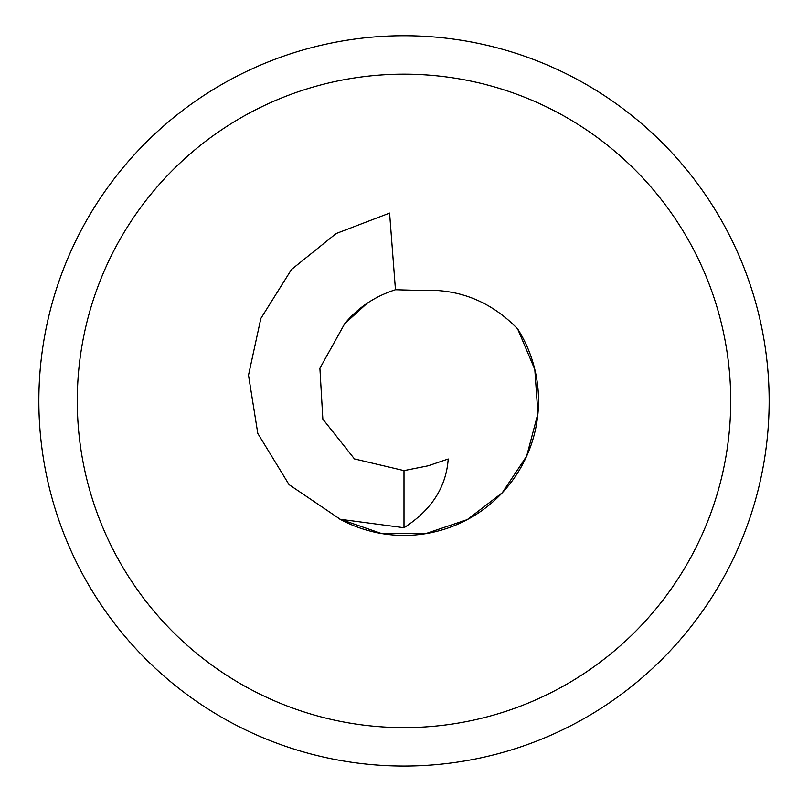 <?xml version="1.0" encoding="UTF-8"?>
<svg xmlns="http://www.w3.org/2000/svg" width="808" height="808" viewBox="0 0 808 808"><rect width="100%" height="100%" fill="white"/><g stroke="black" fill="none" stroke-linecap="round" stroke-linejoin="round"><path stroke-width="1.21" d="M339.855 519.13L381.517 533.533L425.533 533.684L467.287 519.615L502.263 492.779L526.675 456.106L537.936 413.494L534.805 369.448L517.645 328.886A134.532 134.532 0 0 1 339.734 519.079M517.645 328.886C490.789 301.233 458.53 288.416 420.837 290.446L395.466 289.749L389.587 213.1L336.118 233.552L291.476 269.529L260.853 318.443L248.511 375.205L257.803 433.472L289.052 484.628L340.229 519.281L404 527.735L404 470.62L354.449 458.934L322.846 419.13L319.897 368.286L344.652 323.766C357.803 307.737 374.74 296.395 395.466 289.749M367.084 303.333L344.652 323.766M404 527.735C431.482 510.05 446.218 487.143 448.208 459.005L428.159 465.812L404 470.62M404 766.045A365.155 365.155 0 0 1 87.769 218.311A365.155 365.155 0 0 1 720.231 218.311A365.155 365.155 0 0 1 404 766.045A365.155 365.155 0 0 1 87.769 218.311A365.155 365.155 0 0 1 720.231 218.311A365.155 365.155 0 0 1 404 766.045M404 727.614A326.725 326.725 0 0 0 686.952 237.532A326.725 326.725 0 0 0 121.048 237.532A326.725 326.725 0 0 0 404 727.614"/></g></svg>
